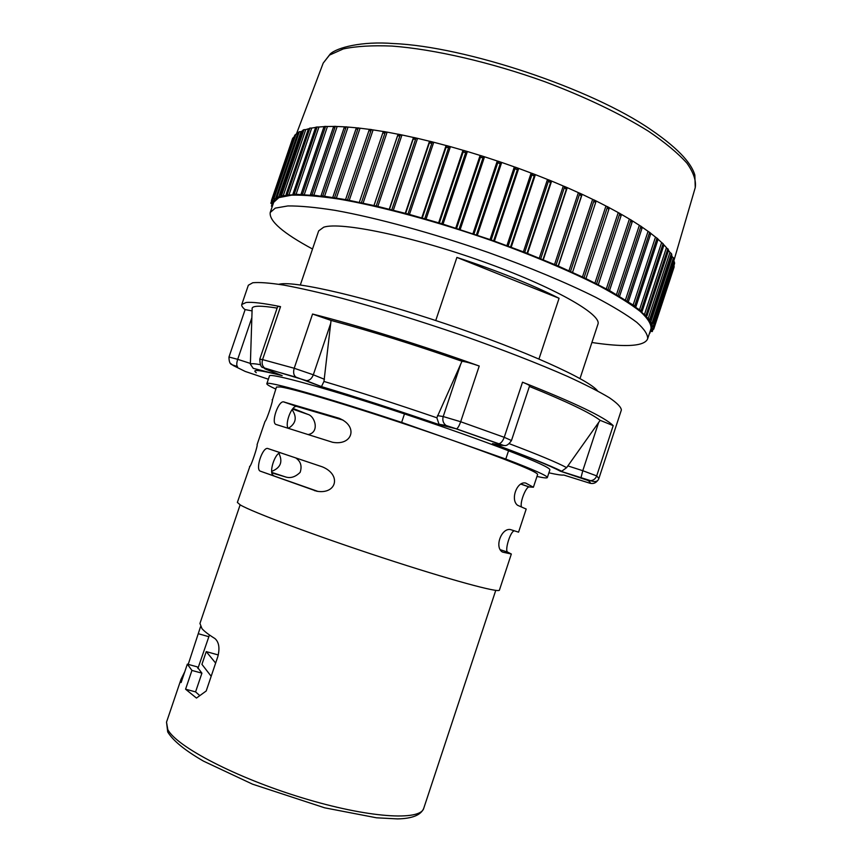 <?xml version="1.0" encoding="UTF-8"?>
<svg xmlns="http://www.w3.org/2000/svg" width="862" height="862" viewBox="0 0 862 862"><rect width="100%" height="100%" fill="white"/><g stroke="black" fill="none" stroke-linecap="round" stroke-linejoin="round"><path stroke-width="1.29" d="M650.142 331.213L652.286 331.547L650.584 330.663L651.607 328.961L653.687 329.241L651.801 328.314L651.941 326.289L653.892 326.515L651.834 325.534L651.058 323.196L652.868 323.369L650.627 322.334L672.177 256.714L673.481 257.846L673.836 259.516L652.868 323.369M673.739 258.535L673.836 259.516M650.627 322.334L648.914 319.683L650.573 319.791L648.159 318.714L645.498 315.761L646.996 315.815L644.399 314.695L640.768 311.462L642.104 311.451L634.734 306.786L635.897 306.721L609.542 290.591L585.944 278.598L558.177 266.013L524.721 252.35L491.168 239.938L441.818 223.743L408.006 214.024L376.209 206.029L345.554 199.607L321.041 195.76L321.548 196.364L310.471 194.64L311.15 195.308L304.2 194.866L301.107 194.036L301.959 194.769L292.983 193.961L293.996 194.747L288.91 195.049L286.119 194.37L287.315 195.221L283.167 195.879L280.538 195.275L281.896 196.17L278.695 197.172L276.239 196.633L277.747 197.57L275.484 198.896L273.211 198.422L274.859 199.402L273.523 201.029L271.411 200.63L273.211 201.643L272.78 203.551L270.84 203.206L272.834 204.844M272.36 206.233L271.444 206.147L272.22 206.643M647.653 338.798C647.922 334.575 644.313 329.09 636.802 322.345C626.976 314.932 613.27 306.581 595.717 297.304C566.862 282.908 529.58 267.295 488.442 252.534C432.993 233.171 376.349 217.709 334.941 210.328C315.567 207.289 299.879 205.824 287.843 205.943L275.28 208.119L270.215 212.505L273.707 202.279L278.857 197.624L291.518 195.168C303.596 194.866 319.349 196.159 338.755 199.047C380.25 206.147 436.937 221.448 492.353 240.843C533.459 255.648 570.676 271.39 599.456 285.99C616.955 295.418 630.596 303.92 640.358 311.516C647.804 318.444 651.36 324.112 651.025 328.53L647.653 338.798C645.757 343.475 637.826 345.716 623.883 345.522C614.994 345.393 604.327 344.38 591.903 342.494M270.215 212.505C269.009 221.006 283.113 233.171 312.518 249.01M580.007 378.547L597.905 324.306C602.376 314.587 553.533 286.701 482.408 261.412C411.368 236.059 340.404 221.502 323.703 227.202L318.671 230.876L300.332 284.966M435.752 320.524L456.892 257.415C497.503 270.797 531.574 284.428 559.072 298.284L538.965 358.969M597.592 390.928C589.069 379.592 524.807 350.446 445.934 323.918C367.093 297.336 295.882 280.893 279.988 284.051L278.835 284.277M548.9 472.818C556.82 474.606 561.765 475.35 563.748 475.027L589.856 483.205C590.718 482.795 590.071 481.869 587.895 480.425L590.686 480.716C593.627 480.285 595.631 478.679 596.687 475.899L598.885 478.485L621.362 410.053C621.19 407.198 617.192 403.082 609.337 397.716C599.209 391.65 585.298 384.56 567.616 376.435C538.642 363.667 501.522 349.218 460.814 334.941C418.781 320.567 379.345 308.391 342.494 298.435C319.737 292.584 300.192 288.134 283.835 285.096C269.644 282.908 259.29 282.122 252.781 282.747L248.342 285.236L241.769 304.512L246.047 302.519C251.823 301.808 263.319 303.176 280.538 306.635L277.661 306.506L259.774 359.163L262.554 359.605L280.538 306.635M439.178 424.632C396.326 409.946 357.083 397.274 321.461 386.618L296.323 377.265L265.087 368.386C262.35 366.436 261.509 363.505 262.554 359.605L294.211 368.257L312.561 314.037C357.536 325.373 422.218 345.479 479.229 366.027C471.546 363.333 465.792 361.749 461.989 361.264L436.84 417.779L439.178 424.632L456.472 428.867C457.787 428.274 459.187 425.903 460.674 421.744L479.229 366.027M447.593 426.248L446.063 425.483C443.176 423.242 442.228 420.257 443.208 416.54L460.674 421.744L504.227 437.314L522.512 382.2C574.598 402.78 604.822 417.251 613.205 425.634L600.167 420.333L566.636 467.646L561.722 471.234L560.192 471.137L587.895 480.425M245.099 309.695C242.491 307.508 241.382 305.773 241.769 304.512M404.483 413.911L401.638 422.412C325.534 397.08 265.453 380.185 266.832 383.719L269.429 376.047C268.19 372.115 328.4 388.6 404.483 413.911C445.255 427.487 479.94 439.782 508.537 450.772C536.541 461.666 550.312 468.034 549.87 469.876L547.327 477.57C547.704 475.953 533.858 469.779 505.789 459.058L508.537 450.772M536.972 476.449C543.523 477.904 546.971 478.281 547.327 477.57M266.832 383.719C266.692 384.495 269.666 386.273 275.775 389.053M272.36 400.216L276.465 387.038L280.258 386.952C294.438 388.46 382.222 415.473 454.425 440.988L505.789 459.058M401.638 422.412L454.425 440.988C508.968 460.383 536.714 471.536 537.64 474.423L533.406 487.235L529.052 486.955C526.003 486.847 519.851 501.986 521.413 506.845M249.883 466.364L237.362 502.417L240.293 504.927C252.286 512.093 315.654 535.819 382.577 557.757C449.544 579.738 499.518 593.261 499.432 590.093L511.338 554.029L507.772 552.165C504.324 551.281 510.196 531.358 514.28 530.83M260.389 471.191L316.71 491.211C336.46 494.723 341.794 474.843 322.399 466.87L267.446 448.402C262.123 447.917 255.13 469.725 260.389 471.191L317.97 491.426M502.6 552.079L501.986 551.777C494.529 546.54 501.522 528.018 510.326 529.537L518.568 532.166L526.197 509.043L517.599 505.294C510.078 499.755 516.995 480.824 525.691 483.065L533.406 487.235M502.848 552.165L511.338 554.029M338.798 418.167L283.393 401.832C277.941 401.293 270.722 423.457 276.196 424.513L332.57 442.271C352.773 446.02 358.517 425.86 338.798 418.167L339.811 418.523M249.56 466.428L249.754 466.525C251.284 465.889 258.244 444.469 257.07 444.684L265 421.464C266.53 420.796 273.685 399.031 272.317 399.677L272.133 399.817M292.056 409.612C297.228 417.273 296.032 423.49 288.458 428.263M278.889 453.337C283.027 461.849 280.592 467.872 271.605 471.406M240.132 504.841L199.952 623.463L201.977 628.635C204.359 631.383 208.679 634.691 214.929 638.548C219.002 642.115 219.961 648.149 217.817 656.628L206.201 690.99L196.461 698.069L185.578 689.201L191.935 670.431L187.345 664.139L181.106 682.542L181.052 679.234L184.759 671.757M188.218 664.376L200.544 626.674M199.736 695.569L195.577 691.884L201.913 673.157L197.139 666.832L187.345 664.139M201.913 673.157L191.935 670.431M273.663 475.544C268.082 473.96 275.01 452.227 280.646 452.798L280.721 452.809M308.316 434.534C319.834 432.261 315.039 416.174 307.906 414.385L292.994 408.416M271.702 472.387L285.828 477.02L271.789 472.85M285.828 477.02C290.666 478.485 295.44 476.934 300.148 472.354C302.196 466.062 300.698 461.224 295.634 457.851M197.904 668.449L209.455 634.971M288.21 428.188C284.665 424.136 291.399 405.722 296.528 406.379L343.044 420.106M195.577 691.884L185.578 689.201M182.248 677.36L182.809 677.51M456.892 257.415L559.072 298.284M529.387 386.445C566.819 401.595 590.416 412.898 600.167 420.333M312.561 314.037L331.051 320.416C370.865 331.083 414.503 344.692 461.989 361.264M331.051 320.416L323.961 381.446C358.344 391.704 395.981 403.815 436.84 417.779M252.124 309.372L252.157 308.111C253.245 305.59 261.563 305.59 277.122 308.1M228.98 357.019C228.936 365.348 232.6 364.561 232.298 364.852L237.384 366.533C236.468 365.391 236.565 362.988 237.696 359.335L228.98 357.019L245.142 309.577L252.07 310.913M522.512 382.2C527.21 384.053 529.559 385.292 529.57 385.907L511.468 440.525L504.227 437.314C502.697 441.366 500.8 443.531 498.548 443.801L456.3 428.877M260.162 364.637C254.258 363.581 250.993 363.419 250.368 364.152L253.234 368.343L282.176 375.649L266.617 369.539C264.009 368.483 263.74 368.225 265.808 368.742M305.848 380.519L321.472 386.596L323.961 381.446M560.192 471.137C550.57 465.879 527.997 456.698 492.471 443.585L494.971 444.07M273.523 201.029L274.191 199.057M275.484 198.896L276.249 196.665M278.695 197.172L301.032 131.617L302.476 130.884M283.167 195.879L305.741 129.602L308.456 128.794M288.91 195.049L311.721 128.061L315.675 127.404M295.925 194.704L318.962 127.005L324.112 126.617M304.2 194.866L327.452 126.488L333.756 126.434M313.714 195.534L337.161 126.498L344.552 126.833M324.403 196.719L348.043 127.07L356.459 127.813M336.234 198.443L360.047 128.201L369.399 129.375M349.132 200.695L373.095 129.903L383.31 131.52M373.86 205.846L398.061 134.235L386.79 132.048L383.418 133.114L383.407 131.466L386.036 131.918M362.988 203.464L387.103 132.177M389.182 209.488L413.469 137.478L401.67 134.892L398.33 135.916L398.061 134.235M377.728 206.74L401.951 135.011M405.162 213.593L429.524 141.249L417.283 138.276L413.997 139.278L413.469 137.478M393.234 210.5L417.542 138.394M421.658 218.129L446.085 145.527L433.511 142.187L430.31 143.167L429.524 141.249M409.353 214.713L433.737 142.295M438.553 223.075L462.991 150.268L450.19 146.583L447.109 147.564L446.085 145.527M425.979 219.368L450.406 146.702M455.675 228.376L480.112 155.44L467.204 151.453L464.262 152.423L462.991 150.268M442.939 224.4L467.387 151.561M472.861 233.979L497.277 161L484.369 156.733L481.599 157.714L480.112 155.44M460.092 229.788L484.53 156.841M489.961 239.851L514.334 166.894L501.544 162.39L498.958 163.381L497.277 161M477.279 235.466L501.684 162.487M506.824 245.918L531.121 173.057L518.568 168.359L516.198 169.383L514.334 166.894M494.335 241.392L518.687 168.456M523.288 252.135L547.489 179.447L535.291 174.598L533.136 175.654L531.121 173.057M511.101 247.502L535.377 174.684M539.203 258.438L563.285 185.998L551.551 181.042L549.622 182.141L547.489 179.447M527.436 253.751L551.615 181.117M554.438 264.774L578.38 192.646L567.207 187.625L565.526 188.778L564.621 186.795L563.285 185.998M543.2 260.065L567.239 187.7M568.866 271.088L592.636 199.337L582.119 194.295L580.697 195.502L579.792 193.497L578.38 192.646M558.231 266.401L582.13 194.37M582.356 277.316L605.954 205.996L596.181 200.986L595.006 202.258L594.112 200.243L592.636 199.337M572.422 272.704L596.159 201.051M594.823 283.415L618.237 212.58L609.337 207.764M606.18 289.32L629.389 219.034L621.459 214.401M616.362 295.009L639.345 225.294L632.449 220.898M625.306 300.418L648.062 231.328L642.233 227.234L641.64 228.387L640.908 226.361L639.345 225.294M632.967 305.525L655.497 237.093L650.778 233.354M639.345 310.288L661.628 242.545L658.029 239.248M644.399 314.695L666.445 247.642L663.956 244.883M648.159 318.714L669.957 252.383L666.445 247.642M671.681 255.54L672.177 256.714M651.834 325.534L652.534 323.412M651.801 328.314L652.437 326.375M653.127 328.875L674.009 265.259L674.106 267.058L653.687 329.241M674.634 262.942L673.416 260.787M671.713 254.161L671.681 255.421L671.326 253.514L669.957 252.383M668.018 249.043L668.524 250.314L646.996 315.815M663.147 243.73L663.621 245.627L663.104 243.666L661.628 242.545M656.919 238.074L657.975 239.011L657.609 240.186L657.016 238.203L655.497 237.093M649.398 232.158L650.756 233.268L650.271 234.432L649.614 232.417L648.062 231.328M640.595 225.995L642.244 227.245M630.564 219.638L632.46 220.984L631.727 222.094L630.952 220.069L629.389 219.034M619.336 213.097L621.47 214.519L620.608 215.608L619.789 213.571L618.237 212.58M606.977 206.449L609.272 207.645L608.346 208.97L607.484 206.955L605.954 205.996M373.095 129.903L371.274 129.763L369.378 130.884L369.615 129.322L371.931 129.656M360.047 128.201L358.193 128.072L356.329 129.214L356.383 127.878L358.786 127.964M348.043 127.07L346.158 126.962L344.358 128.136L344.52 126.854L346.653 126.865M337.161 126.498L335.275 126.423L333.519 127.619L333.799 126.391L335.63 126.337M327.452 126.488L325.567 126.445L323.875 127.673L324.274 126.488L325.761 126.38M318.962 127.005L317.097 127.005L315.481 128.255L315.977 127.134L317.087 127.016M311.721 128.061L309.889 128.093L308.348 129.375L309.62 128.212M305.741 129.602L303.952 129.677L302.497 130.981L303.198 129.936M294.157 136.972L292.735 138.2M297.562 134.063L295.946 134.203L294.632 135.582L295.073 134.871M295.946 134.203L273.997 198.486M301.032 131.617L299.297 131.724L297.929 133.06L298.726 132.058M218.312 654.969L206.244 651.607L201.934 664.343L211.179 676.282M206.244 651.607L215.64 663.083M652.114 322.905L673.481 257.846M580.945 477.86L582.777 470.706L596.687 475.899L613.205 425.634M597.84 480.242C595.879 483.086 593.218 484.067 589.856 483.205M492.471 443.585L501.253 445.298L498.204 443.758M321.364 386.672C357.062 397.328 396.455 410.043 439.555 424.826M256.305 372.707C251.133 368.99 259.753 369.97 282.176 375.649M237.524 366.619L233.3 365.553L245.207 371.436L268.351 379.226M181.052 679.234L166.517 722.151L167.799 729.554C176.387 746.514 235.994 777.729 302.088 797.803C368.193 817.995 420.581 821.206 423.77 808.233L495.758 590.373M520.874 484.024L529.322 486.955M283.857 401.897L297.024 406.455M500.186 549.676L507.772 552.165M314.414 490.564L315.039 490.78M292.52 408.997L307.098 414.029M198.583 633.796L208.895 636.706M509.345 443.725C538.33 454.694 557.423 462.668 566.636 467.646M229.992 363.031L233.3 365.553M250.4 363.43L237.696 359.335L251.855 317.733M265.938 369.27L266.617 369.539M259.774 359.163C260.012 364.604 261.035 367.384 262.856 367.503L306.419 380.627C309.447 380.638 311.742 378.698 313.315 374.798L294.211 368.257C293.069 372.341 293.619 375.261 295.86 377.028L296.323 377.265M324.468 379.302L313.315 374.798L330.76 323.196M460.804 363.818L443.208 416.54L437.454 415.624M501.253 445.298L504.798 445.535M598.648 422.466L582.777 470.706L567.799 465.879M695.257 187.582L694.847 175.04C691.938 165.159 681.702 150.71 650.896 129.688C591.666 88.678 465.458 46.451 393.481 43.553C361.544 40.977 336.988 47.69 330.308 53.907L323.207 63.098L329.489 55.103L343.27 48.94C356.017 46.214 372.276 45.266 392.059 46.074C434.146 49.242 490.51 62.193 544.827 81.707C585.05 96.813 621.082 114.129 648.569 131.293C665.205 142.586 677.985 153.199 686.906 163.133C693.522 172.486 696.302 180.632 695.257 187.582L673.782 261.046M651.823 331.213L652.502 329.133M653.245 326.105L674.364 261.779M649.722 319.285L671.326 253.514M646.015 315.266L667.878 248.773M641.005 310.859L663.104 243.666M634.68 306.075L657.016 238.203M627.04 300.957L649.614 232.417M618.108 295.515L640.908 226.361M609.52 290.505L632.288 221.523M607.936 289.804L630.952 220.069M598.303 284.643L621.351 214.864M596.558 283.857L619.789 213.571M609.305 207.99L585.944 278.598L609.272 208.065M584.059 277.726L607.484 206.955M572.53 272.37L596.105 201.212M570.515 271.455L594.112 200.243M558.177 266.013L581.915 194.478M556.033 265.097L579.792 193.497M542.985 259.634L566.862 187.765M540.722 258.708L564.621 186.795M527.059 253.256L551.066 181.139M524.721 252.35L548.738 180.19M510.563 246.974L534.677 174.663M508.149 246.069L532.263 173.736M493.635 240.81L517.825 168.392M491.168 239.938L515.368 167.508M476.427 234.852L500.671 162.39M473.938 234.011L498.182 161.55M459.101 229.141L483.377 156.712M456.612 228.344L480.877 155.925M441.818 223.743L466.094 151.421M439.34 222.989L463.616 150.688M424.74 218.679L448.983 146.54M422.294 217.989L446.548 145.872M408.006 214.024L432.218 142.133M405.636 213.388L429.836 141.54M391.79 209.789L415.926 138.222M389.495 209.218L413.62 137.704M376.209 206.029L400.248 134.849M374.022 205.533L398.05 134.407M361.404 202.764L385.325 132.026M383.224 131.714L359.335 202.311L383.202 131.767M347.483 200.006L371.274 129.763M345.587 199.575L369.227 129.774M334.553 197.775L358.193 128.072M332.818 197.376L356.221 128.363M322.7 196.073L346.158 126.962M312.001 194.909L335.275 126.423M302.508 194.262L325.567 126.445M294.244 194.144L317.097 127.005M287.262 194.532L309.889 128.093M281.562 195.394L303.952 129.677M271.95 206.147L272.629 204.186M271.444 203.238L272.155 201.126M272.112 200.674L293.77 137.123M277.144 196.719L299.297 131.724M598.885 478.485C597.916 481.578 595.189 482.321 590.686 480.716L560.58 471.212M166.517 722.151L167.713 731.957C173.014 740.684 184.942 750.414 203.518 761.146L252.544 784.172L324.683 807.823L376.532 817.801L397.501 818.9C412.305 818.609 421.065 815.053 423.77 808.233M520.777 484.088L529.052 486.955M283.393 401.832L296.528 406.379M267.446 448.402L280.646 452.798M292.477 409.051L307.906 414.385M250.368 364.152L252.157 308.111M511.468 440.525C506.694 447.421 504.356 445.169 503.785 445.482L456.472 428.867L446.063 425.483L438.542 424.158M561.722 471.234C550.969 465.879 528.169 456.741 493.312 443.822M593.595 199.725L596.181 200.986M579.264 192.98L582.055 194.262M564.104 186.289L567.077 187.571M548.243 179.695L551.368 180.966M531.8 173.262L535.043 174.501M514.948 167.056L518.277 168.252M497.827 161.129L501.188 162.271M480.587 155.537L483.959 156.604M463.39 150.333L466.741 151.313M446.397 145.549L449.673 146.443M429.75 141.249L432.929 142.036M413.609 137.446L416.658 138.135M398.104 134.17L400.981 134.752M323.207 63.098L296.388 134.052M650.454 331.277L649.754 333.411M653.04 329.241L652.286 331.547M674.58 263.503L653.892 326.515M671.821 255.12L650.573 319.791M663.912 245.131L642.104 311.451M657.986 239.593L635.897 306.721M650.745 233.742L628.387 301.646M642.222 227.611L619.595 296.259M632.428 221.243L609.542 290.591M621.437 214.681L598.303 284.697M369.259 129.612L345.554 199.607M356.275 128.082L332.764 197.42M344.337 127.134L321.041 195.76M333.54 126.757L310.471 194.64M323.929 126.929L301.107 194.036M315.546 127.651L292.983 193.961M308.424 128.891L286.119 194.37M302.573 130.615L280.538 195.275M272.187 203.982L271.444 206.147M271.649 200.857L270.84 203.206M292.606 138.48L271.411 200.63M294.675 135.442L273.211 198.422M297.993 132.813L276.239 196.633"/></g></svg>
